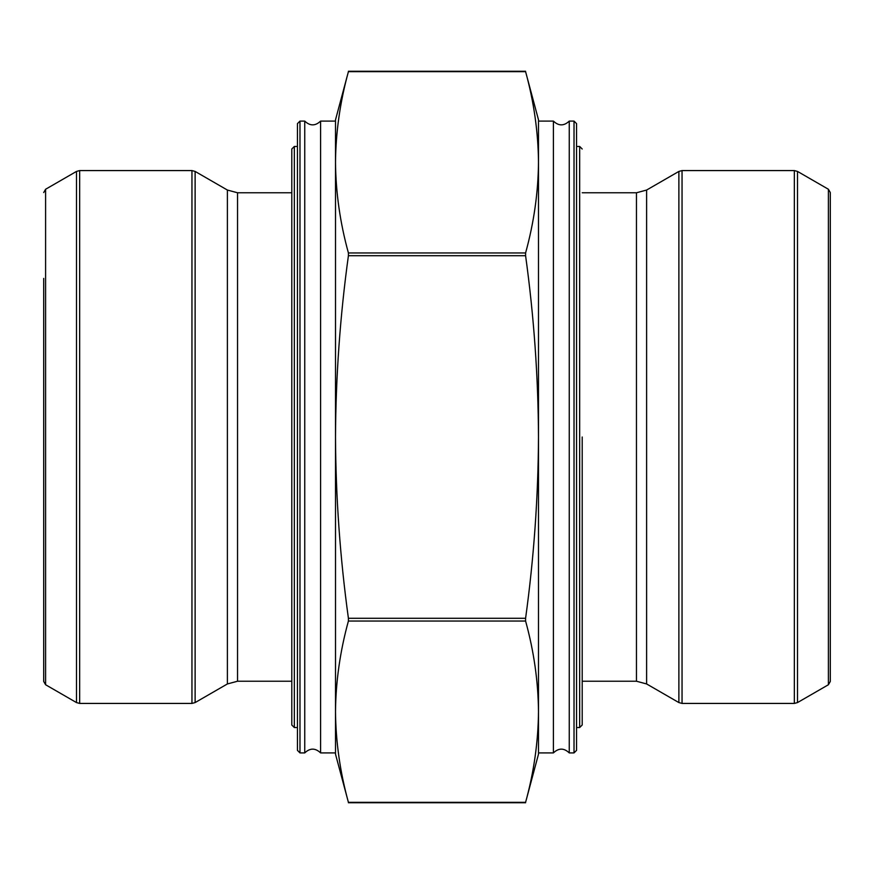 <?xml version="1.0" encoding="UTF-8"?>
<svg xmlns="http://www.w3.org/2000/svg" width="874" height="874" viewBox="0 0 874 874"><rect width="100%" height="100%" fill="white"/><g stroke="black" fill="none" stroke-linecap="round" stroke-linejoin="round"><path stroke-width="1.31" d="M582.204 437L582.204 724.994L582.204 437M294.33 727.539L291.796 724.994L291.796 149.006L294.33 146.461L294.33 727.539L297.444 727.539M291.796 168.212L291.796 705.788M348.409 802.332L348.409 802.332C340.084 772.113 335.791 741.895 335.507 711.687L335.507 754.175L348.409 802.332L525.591 802.332C533.916 772.113 538.209 741.895 538.493 711.687C538.209 681.469 533.916 651.25 525.591 621.043L525.591 618.289C533.905 557.896 538.198 497.47 538.493 437C538.209 376.465 533.905 316.027 525.591 255.711L525.591 252.957C533.916 222.75 538.209 192.531 538.493 162.313C538.209 132.105 533.916 101.887 525.591 71.668L348.409 71.668C340.084 101.887 335.791 132.105 335.507 162.313C335.791 192.531 340.084 222.75 348.409 252.957L348.409 255.711C340.095 316.027 335.791 376.465 335.507 437C335.802 497.47 340.095 557.896 348.409 618.289L348.409 621.043C340.084 651.25 335.791 681.469 335.507 711.687L335.507 752.907L320.594 752.907L320.594 121.093L335.507 121.093L335.507 711.687M576.556 142.375L576.556 146.461L579.67 146.461L579.67 727.539L576.556 727.539L576.556 731.625L576.556 437L576.556 750.373L574.021 752.907L574.021 121.093L576.556 123.627L576.556 437L576.556 123.627M574.021 752.907L569.258 752.907L569.258 121.093L574.021 121.093M569.258 752.907C563.97 747.882 558.694 747.882 553.406 752.907L553.406 121.093C558.694 126.118 563.97 126.118 569.258 121.093M553.406 752.907L538.493 752.907L538.493 121.093L553.406 121.093M538.493 162.313L538.493 119.825L525.591 71.668M525.591 802.332L538.493 754.175L538.493 711.687M828.399 189.254L830.3 192.542L830.3 681.458L828.399 684.746L828.399 189.254L797.514 171.424L797.514 702.576L828.399 684.746M348.409 71.668L335.507 119.825L335.507 162.313M320.594 121.093C315.306 126.118 310.03 126.118 304.742 121.093L304.742 752.907C310.03 747.882 315.306 747.882 320.594 752.907M297.444 750.373L297.444 123.627L299.979 121.093L299.979 752.907L297.444 750.373M297.444 142.375L297.444 731.625M43.7 278.413L43.7 681.458L43.7 278.413M525.591 252.957L348.409 252.957M525.591 255.711L348.409 255.711M525.591 618.289L348.409 618.289M525.591 621.043L348.409 621.043M682.048 170.572L682.048 703.428L794.346 703.428L794.346 170.572L682.048 170.572L678.88 171.424L678.88 702.576L646.607 683.949L646.607 190.051L678.88 171.424M646.607 683.949L636.458 681.228L636.458 192.772L646.607 190.051M291.796 192.772L237.542 192.772L237.542 681.228L291.796 681.228M237.542 192.772L227.393 190.051L227.393 683.949L237.542 681.228M227.393 190.051L195.12 171.424L195.12 702.576L227.393 683.949M191.952 437L191.952 170.572L79.654 170.572L79.654 703.428L191.952 703.428L191.952 437M76.486 171.424L45.601 189.254L45.601 684.746L76.486 702.576L76.486 171.424L79.654 170.572M579.67 146.461L582.204 149.006M579.67 727.539L582.204 724.994M294.33 146.461L297.444 146.461M525.591 802.758L348.409 802.758M525.591 71.242L348.409 71.242M582.204 681.228L636.458 681.228M582.204 192.772L636.458 192.772M682.048 703.428L678.88 702.576M797.514 171.424L794.346 170.572M794.346 703.428L797.514 702.576M304.742 121.093L299.979 121.093M304.742 752.907L299.979 752.907M191.952 170.572L195.12 171.424M191.952 703.428L195.12 702.576M76.486 702.576L79.654 703.428M45.601 189.254L43.7 192.542M45.601 684.746L43.7 681.458"/></g></svg>

